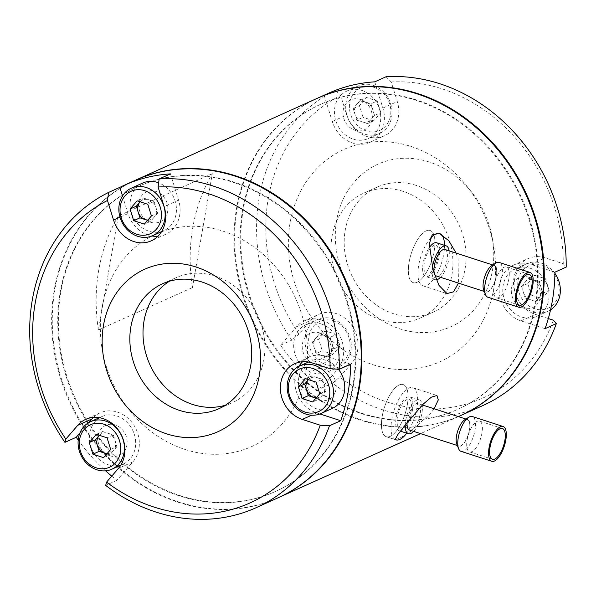 <?xml version="1.0" encoding="UTF-8"?>
<svg xmlns="http://www.w3.org/2000/svg" width="596" height="596" viewBox="0 0 596 596"><rect width="100%" height="100%" fill="white"/><g stroke="black" fill="none" stroke-linecap="round" stroke-linejoin="round"><path stroke-width="0.45" stroke-dasharray="2.98 2.23" d="M434.104 408.759L431.169 412.73L410.882 431.221L400.706 437.658L395.379 439.662L386.305 436.726A27.416 10.817 107.9 0 0 407.284 405.004A27.416 10.817 107.9 0 0 403.194 384.569A27.416 10.817 107.9 0 0 382.215 416.291A27.416 10.817 107.9 0 0 386.305 436.726A27.416 10.817 -72.1 0 1 382.215 416.291A27.416 10.817 -72.1 0 1 403.194 384.569A27.416 10.817 -72.1 0 1 407.284 405.004A27.416 10.817 -72.1 0 1 386.305 436.726L395.893 439.833M456.171 253.121L458.056 258.657L458.451 283.107M316.215 397.89A174.069 150.602 -114.3 0 0 360.379 420.053A174.069 150.602 -114.3 0 0 460.335 415.703M135.27 180.305A174.069 150.602 -114.3 0 0 53.983 345.732A174.069 150.602 -114.3 0 0 178.629 501.936A174.069 150.602 -114.3 0 0 278.272 497.72M434.179 250.923A27.416 10.817 107.9 0 0 430.081 230.488A27.416 10.817 107.9 0 0 409.109 262.218A27.416 10.817 107.9 0 0 413.199 282.653A27.416 10.817 107.9 0 0 434.179 250.923A27.416 10.817 -72.1 0 1 413.199 282.653A27.416 10.817 -72.1 0 1 409.109 262.218A27.416 10.817 -72.1 0 1 430.081 230.488A27.416 10.817 -72.1 0 1 434.179 250.923M317.34 98.28A174.069 150.602 -114.3 0 0 234.027 237.826A174.069 150.602 -114.3 0 0 316.163 397.852M361.496 413.631A167.223 144.672 -114.3 0 0 535.014 304.303A167.223 144.672 -114.3 0 0 416.179 100.344A167.223 144.672 -114.3 0 0 242.661 209.68A167.223 144.672 -114.3 0 0 361.496 413.631M179.746 495.514A167.223 144.672 -114.3 0 0 353.264 386.186A167.223 144.672 -114.3 0 0 234.422 182.227A167.223 144.672 -114.3 0 0 60.904 291.556A167.223 144.672 -114.3 0 0 179.746 495.514M212.325 173.645L118.313 215.998L98.429 329.916L192.441 287.563A174.069 150.602 65.7 0 1 212.325 173.645L192.441 287.563M118.313 215.998A174.069 150.602 -114.3 0 0 98.429 329.916M169.428 281.23A68.533 59.295 65.7 0 1 175.805 277.796A68.533 59.295 65.7 0 1 215.156 276.082A68.533 59.295 65.7 0 1 264.237 337.656A68.533 59.295 65.7 0 1 232.097 402.769A68.533 59.295 65.7 0 1 225.31 405.265M277.959 497.861A174.069 150.602 65.7 0 1 178.003 502.219A174.069 150.602 65.7 0 1 53.335 345.822A174.069 150.602 65.7 0 1 134.957 180.439M122.508 195.913L127.984 213.577A30.158 26.09 -114.3 0 0 148.344 235.085A30.158 26.09 -114.3 0 0 151.95 235.979M157.873 236.284A30.158 26.09 -114.3 0 0 165.658 234.332A30.158 26.09 -114.3 0 0 178.569 200.107L170.434 173.883M233.796 182.51A167.223 144.672 65.7 0 1 352.638 386.469A167.223 144.672 65.7 0 1 179.12 495.798A167.223 144.672 65.7 0 1 60.278 291.839A167.223 144.672 65.7 0 1 233.796 182.51M111.743 476.144A174.069 150.602 -114.3 0 0 116.958 480.294L132.886 461.863A30.158 26.09 -114.3 0 0 133.519 424.605A30.158 26.09 -114.3 0 0 100.135 412.857A30.158 26.09 -114.3 0 0 93.512 417.394M350.604 364.216L326.541 356.423A30.158 26.09 -114.3 0 0 309.227 357.183A30.158 26.09 -114.3 0 0 302.604 361.72M298.909 366.354A30.158 26.09 -114.3 0 0 316.685 412.924L319.91 413.967M150.587 222.248A16.45 14.23 -114.3 0 0 167.655 211.491A16.45 14.23 -114.3 0 0 155.966 191.428A16.45 14.23 -114.3 0 0 138.898 202.186A16.45 14.23 -114.3 0 0 150.587 222.248M314.248 397.621A16.45 14.23 -114.3 0 0 318.927 400.08A16.45 14.23 -114.3 0 0 335.995 389.33A16.45 14.23 -114.3 0 0 324.306 369.267A16.45 14.23 -114.3 0 0 307.067 381.246M307.029 381.671A16.45 14.23 -114.3 0 0 314.204 397.584M116.958 480.294L105.678 485.375M109.835 455.754A16.45 14.23 -114.3 0 0 126.903 445.003A16.45 14.23 -114.3 0 0 115.214 424.941A16.45 14.23 -114.3 0 0 98.146 435.691A16.45 14.23 -114.3 0 0 109.835 455.754M78.203 440.072A174.069 150.602 -114.3 0 0 105.596 470.833M89.042 422.445L79.916 433.001M403.179 191.383A68.533 59.295 -114.3 0 0 363.821 193.097A68.533 59.295 -114.3 0 0 331.689 258.202A68.533 59.295 -114.3 0 0 380.769 319.776A68.533 59.295 -114.3 0 0 420.12 318.063A68.533 59.295 -114.3 0 0 452.26 252.957A68.533 59.295 -114.3 0 0 403.179 191.383M416.336 185.453A68.533 59.295 -114.3 0 0 376.985 187.166A68.533 59.295 -114.3 0 0 344.846 252.272A68.533 59.295 -114.3 0 0 393.926 313.846A68.533 59.295 -114.3 0 0 433.285 312.133A68.533 59.295 -114.3 0 0 465.416 247.027A68.533 59.295 -114.3 0 0 416.336 185.453M429.098 161.956A89.095 77.078 -114.3 0 0 336.651 220.207A89.095 77.078 -114.3 0 0 399.968 328.873A89.095 77.078 -114.3 0 0 492.415 270.621A89.095 77.078 -114.3 0 0 429.098 161.956M317.653 98.139A174.069 150.602 -114.3 0 0 236.366 263.574A174.069 150.602 -114.3 0 0 361.005 419.77A174.069 150.602 -114.3 0 0 460.648 415.561M553.386 320.201A167.223 144.672 65.7 0 1 387.191 402.062A167.223 144.672 65.7 0 1 339.72 377.089L332.553 383.168A174.069 150.602 -114.3 0 0 382.937 409.892A174.069 150.602 -114.3 0 0 482.902 405.541M298.991 334.065A167.223 144.672 65.7 0 1 340.636 95.449L335.444 90.227A174.069 150.602 -114.3 0 0 291.824 340.145L298.991 334.065L310.889 320.298A30.158 26.09 65.7 0 1 318.867 314.315A30.158 26.09 65.7 0 1 336.181 313.563A30.158 26.09 65.7 0 1 351.618 363.322L339.72 377.089M321.765 320.059A30.158 26.09 65.7 0 1 337.202 369.818L321.274 388.249A174.069 150.602 65.7 0 1 280.545 345.226L296.473 326.794A30.158 26.09 65.7 0 1 304.452 320.812A30.158 26.09 65.7 0 1 321.765 320.059M362.122 413.356A167.223 144.672 -114.3 0 0 535.648 304.02A167.223 144.672 -114.3 0 0 416.805 100.068A167.223 144.672 -114.3 0 0 243.287 209.397A167.223 144.672 -114.3 0 0 362.122 413.356M374.75 81.838L382.885 108.062A30.158 26.09 65.7 0 1 369.974 142.288A30.158 26.09 65.7 0 1 332.3 121.532L324.164 95.308A174.069 150.602 65.7 0 1 328.62 93.2M386.029 76.757L391.222 81.98L397.301 101.566A30.158 26.09 65.7 0 1 384.39 135.791A30.158 26.09 65.7 0 1 346.708 115.035L340.636 95.449M545.057 328.664L521.001 320.879A30.158 26.09 65.7 0 1 499.403 293.783A30.158 26.09 65.7 0 1 513.543 265.138A30.158 26.09 65.7 0 1 530.857 264.386L554.921 272.171M548.305 318.555L535.417 314.383A30.158 26.09 65.7 0 1 513.819 287.287A30.158 26.09 65.7 0 1 527.959 258.642A30.158 26.09 65.7 0 1 545.273 257.889L563.25 263.708L566.2 267.09M319.523 332.896A16.45 14.23 65.7 0 1 331.212 352.959A16.45 14.23 65.7 0 1 314.144 363.709A16.45 14.23 65.7 0 1 302.455 343.646A16.45 14.23 65.7 0 1 319.523 332.896M321.274 388.249L332.553 383.168M528.615 277.222A16.45 14.23 65.7 0 1 540.304 297.285A16.45 14.23 65.7 0 1 523.243 308.035A16.45 14.23 65.7 0 1 511.554 287.972A16.45 14.23 65.7 0 1 528.615 277.222M391.222 81.98A167.223 144.672 65.7 0 1 563.25 263.708M360.282 99.39A16.45 14.23 65.7 0 1 371.971 119.446A16.45 14.23 65.7 0 1 354.903 130.204A16.45 14.23 65.7 0 1 343.214 110.141A16.45 14.23 65.7 0 1 360.282 99.39M324.164 95.308L333.149 91.263M280.545 345.226L291.824 340.145M184.902 449.421A116.503 100.791 -114.3 0 0 305.8 373.245A116.503 100.791 -114.3 0 0 223.001 231.144A116.503 100.791 -114.3 0 0 102.102 307.32A116.503 100.791 -114.3 0 0 184.902 449.421M372.925 364.715A116.503 100.791 -114.3 0 0 493.816 288.546A116.503 100.791 -114.3 0 0 411.017 146.445A116.503 100.791 -114.3 0 0 290.125 222.613A116.503 100.791 -114.3 0 0 372.925 364.715M494.047 285.73A16.174 6.385 -72.1 0 1 506.421 267.015A16.174 6.385 -72.1 0 1 508.835 279.07A16.174 6.385 -72.1 0 1 496.461 297.791A16.174 6.385 -72.1 0 1 494.047 285.73M487.9 297.248A18.297 7.219 107.9 0 0 501.899 276.075A18.297 7.219 107.9 0 0 499.165 262.434M491.596 265.749A14.185 5.602 -72.1 0 1 496.423 275.754A14.185 5.602 -72.1 0 1 490.27 289.842A14.185 5.602 -72.1 0 1 483.706 290.125M496.297 275.814A13.909 5.491 -72.1 0 1 485.651 291.913A13.909 5.491 -72.1 0 1 483.579 281.543A13.909 5.491 -72.1 0 1 494.218 265.444A13.909 5.491 -72.1 0 1 496.297 275.814M444.974 249.5A13.909 5.491 -72.1 0 1 447.052 259.871A13.909 5.491 -72.1 0 1 436.406 275.978M449.116 250.841A17.753 7.003 -72.1 0 1 448.81 259.081A17.753 7.003 -72.1 0 1 440.548 277.311M436.309 279.755A17.753 7.003 -72.1 0 1 435.229 279.628A17.753 7.003 -72.1 0 1 432.376 267.671M436.689 242.788A17.753 7.003 -72.1 0 1 439.341 256.019A17.753 7.003 -72.1 0 1 425.76 276.559A17.753 7.003 -72.1 0 1 423.108 263.328A17.753 7.003 -72.1 0 1 429.276 247.668M467.152 439.811A16.174 6.385 -72.1 0 1 479.527 421.089A16.174 6.385 -72.1 0 1 481.948 433.143A16.174 6.385 -72.1 0 1 469.566 451.865A16.174 6.385 -72.1 0 1 467.152 439.811M461.006 451.328A18.297 7.219 107.9 0 0 475.012 430.148A18.297 7.219 107.9 0 0 472.278 416.507M464.701 419.822A14.185 5.602 -72.1 0 1 469.536 429.828A14.185 5.602 -72.1 0 1 463.383 443.923A14.185 5.602 -72.1 0 1 456.812 444.199M469.41 429.887A13.909 5.491 -72.1 0 1 458.764 445.987A13.909 5.491 -72.1 0 1 456.685 435.616A13.909 5.491 -72.1 0 1 467.331 419.517A13.909 5.491 -72.1 0 1 469.41 429.887M407.075 422.817A13.909 5.491 -72.1 0 1 407.44 419.681A13.909 5.491 -72.1 0 1 418.087 403.574A13.909 5.491 -72.1 0 1 420.165 413.944A13.909 5.491 -72.1 0 1 409.519 430.051M405.191 425.149A17.753 7.003 -72.1 0 1 405.682 420.471A17.753 7.003 -72.1 0 1 419.264 399.923A17.753 7.003 -72.1 0 1 421.916 413.155A17.753 7.003 -72.1 0 1 413.654 431.392M412.454 410.093A17.753 7.003 -72.1 0 1 398.873 430.64A17.753 7.003 -72.1 0 1 396.221 417.409A17.753 7.003 -72.1 0 1 409.802 396.862A17.753 7.003 -72.1 0 1 412.454 410.093M444.534 245.329A27.416 10.817 -72.1 0 1 443.759 254.03A27.416 10.817 -72.1 0 1 422.788 285.752A27.416 10.817 -72.1 0 1 418.69 265.324A27.416 10.817 -72.1 0 1 430.252 238.482M438.12 256.571A15.079 5.953 -72.1 0 1 428.762 273.795A15.079 5.953 -72.1 0 1 424.33 262.784A15.079 5.953 -72.1 0 1 433.694 245.552A15.079 5.953 -72.1 0 1 438.12 256.571M395.163 439.52A27.416 10.817 -72.1 0 1 391.803 419.398A27.416 10.817 -72.1 0 1 412.775 387.668A27.416 10.817 -72.1 0 1 416.872 408.104A27.416 10.817 -72.1 0 1 406.71 433.173M411.233 410.644A15.079 5.953 -72.1 0 1 401.868 427.876A15.079 5.953 -72.1 0 1 397.443 416.857A15.079 5.953 -72.1 0 1 406.8 399.625A15.079 5.953 -72.1 0 1 411.233 410.644M110.677 449.451L116.943 446.627L113.329 434.983L107.988 433.255A10.586 9.164 -114.3 0 0 99.376 435.318L102.639 431.519L96.373 434.342M108.263 464.746A26.045 22.529 -114.3 0 0 123.216 464.09A26.045 22.529 -114.3 0 0 135.434 439.349A26.045 22.529 -114.3 0 0 116.779 415.948A26.045 22.529 -114.3 0 0 101.827 416.604A26.045 22.529 -114.3 0 0 89.616 441.345A26.045 22.529 -114.3 0 0 108.263 464.746M107.153 453.534A10.586 9.164 -114.3 0 0 113.404 450.725A10.586 9.164 -114.3 0 0 115.14 440.809A10.586 9.164 -114.3 0 0 107.988 433.255L102.639 431.519M113.329 434.983L107.064 437.807M106.878 453.854L109.865 454.822L103.6 457.639M116.943 446.627L109.865 454.822M151.429 215.946L157.694 213.122L154.081 201.47L148.739 199.742A10.586 9.164 -114.3 0 0 140.127 201.806L143.398 198.014L137.125 200.837M142.578 183.091A26.045 22.529 -114.3 0 0 130.368 207.833A26.045 22.529 -114.3 0 0 149.015 231.233A26.045 22.529 -114.3 0 0 163.975 230.585A26.045 22.529 -114.3 0 0 176.26 206.462A26.045 22.529 -114.3 0 0 158.64 182.83M147.905 220.021A10.586 9.164 -114.3 0 0 154.155 217.212A10.586 9.164 -114.3 0 0 155.891 207.296A10.586 9.164 -114.3 0 0 148.739 199.742L143.398 198.014M154.081 201.47L147.815 204.294M147.629 220.341L150.624 221.31L144.351 224.133M157.694 213.122L150.624 221.31M338.416 369.244A26.045 22.529 -114.3 0 0 325.87 360.275A26.045 22.529 -114.3 0 0 310.918 360.93A26.045 22.529 -114.3 0 0 298.708 385.672A26.045 22.529 -114.3 0 0 317.355 409.072A26.045 22.529 -114.3 0 0 332.315 408.416M319.769 393.777L326.034 390.954L322.421 379.309L316.156 382.133M322.421 379.309L311.73 375.845L305.465 378.669M316.245 397.86A10.586 9.164 -114.3 0 0 324.753 389.076A10.586 9.164 -114.3 0 0 317.079 377.581A10.586 9.164 -114.3 0 0 308.467 379.645L311.73 375.845M315.969 398.18L318.957 399.149L312.691 401.965M326.034 390.954L318.957 399.149M356.706 104.419A10.586 9.164 65.7 0 1 365.586 102.05A10.586 9.164 65.7 0 1 372.738 109.604A10.586 9.164 65.7 0 1 371.01 119.528L367.471 123.618L362.13 121.889A10.586 9.164 65.7 0 1 354.978 114.335A10.586 9.164 65.7 0 1 356.706 104.419L353.167 108.509L356.78 120.161L363.053 117.338L359.44 105.686L366.51 97.498L377.201 100.962L370.935 103.779L360.245 100.322L356.706 104.419M373.938 87.321A23.304 20.16 65.7 0 1 390.492 115.743A23.304 20.16 65.7 0 1 366.316 130.978A23.304 20.16 65.7 0 1 349.755 102.557A23.304 20.16 65.7 0 1 373.938 87.321M373.126 85.317A26.045 22.529 65.7 0 1 391.781 108.718A26.045 22.529 65.7 0 1 379.57 133.459A26.045 22.529 65.7 0 1 364.61 134.107A26.045 22.529 65.7 0 1 345.963 110.707A26.045 22.529 65.7 0 1 358.174 85.966A26.045 22.529 65.7 0 1 373.126 85.317M361.846 90.398A26.045 22.529 65.7 0 1 380.501 113.799A26.045 22.529 65.7 0 1 368.291 138.54A26.045 22.529 65.7 0 1 353.331 139.188A26.045 22.529 65.7 0 1 334.684 115.795A26.045 22.529 65.7 0 1 346.894 91.054A26.045 22.529 65.7 0 1 361.846 90.398M367.471 123.618L373.737 120.794L380.814 112.607L374.549 115.43L371.01 119.528A10.586 9.164 65.7 0 1 362.13 121.889L356.78 120.161M360.245 100.322L366.51 97.498M353.167 108.509L359.44 105.686M373.737 120.794L363.053 117.338M374.549 115.43L370.935 103.779M380.814 112.607L377.201 100.962M315.954 337.925A10.586 9.164 65.7 0 1 324.835 335.563A10.586 9.164 65.7 0 1 331.987 343.117A10.586 9.164 65.7 0 1 330.251 353.033L326.72 357.131L321.371 355.395A10.586 9.164 65.7 0 1 314.226 347.848A10.586 9.164 65.7 0 1 315.954 337.925L312.416 342.022L316.029 353.666L322.294 350.843L318.681 339.199L325.759 331.011L336.449 334.468L330.177 337.291L319.493 333.834L315.954 337.925M333.179 320.827A23.304 20.16 65.7 0 1 349.74 349.249A23.304 20.16 65.7 0 1 325.565 364.484A23.304 20.16 65.7 0 1 309.004 336.062A23.304 20.16 65.7 0 1 333.179 320.827M332.374 318.823A26.045 22.529 65.7 0 1 351.029 342.223A26.045 22.529 65.7 0 1 338.811 366.965A26.045 22.529 65.7 0 1 323.859 367.613A26.045 22.529 65.7 0 1 305.212 344.22A26.045 22.529 65.7 0 1 317.422 319.478A26.045 22.529 65.7 0 1 332.374 318.823M321.095 323.911A26.045 22.529 65.7 0 1 339.742 347.304A26.045 22.529 65.7 0 1 327.532 372.046A26.045 22.529 65.7 0 1 312.58 372.701A26.045 22.529 65.7 0 1 293.925 349.301A26.045 22.529 65.7 0 1 306.143 324.559A26.045 22.529 65.7 0 1 321.095 323.911M326.72 357.131L332.985 354.307L340.063 346.112L333.79 348.936L330.251 353.033A10.586 9.164 65.7 0 1 321.371 355.395L316.029 353.666M319.493 333.834L325.759 331.011M312.416 342.022L318.681 339.199M332.985 354.307L322.294 350.843M333.79 348.936L330.177 337.291M340.063 346.112L336.449 334.468M542.271 265.153A23.304 20.16 65.7 0 1 558.832 293.575A23.304 20.16 65.7 0 1 534.657 308.81A23.304 20.16 65.7 0 1 518.095 280.388A23.304 20.16 65.7 0 1 542.271 265.153M550.54 309.853A26.045 22.529 65.7 0 1 547.91 311.291A26.045 22.529 65.7 0 1 532.951 311.939A26.045 22.529 65.7 0 1 514.303 288.546A26.045 22.529 65.7 0 1 526.514 263.805A26.045 22.529 65.7 0 1 541.466 263.149A26.045 22.529 65.7 0 1 554.906 273.311M530.187 268.237A26.045 22.529 65.7 0 1 548.834 291.63A26.045 22.529 65.7 0 1 536.623 316.372A26.045 22.529 65.7 0 1 521.671 317.027A26.045 22.529 65.7 0 1 503.024 293.627A26.045 22.529 65.7 0 1 515.235 268.885A26.045 22.529 65.7 0 1 530.187 268.237M535.811 301.457L542.882 293.262L549.154 290.438L542.077 298.633L531.386 295.169L525.121 297.993L535.811 301.457L542.077 298.633M527.773 283.525L534.85 275.337L528.585 278.161L521.507 286.348L527.773 283.525L531.386 295.169M521.507 286.348L525.121 297.993M534.85 275.337L545.541 278.794L539.268 281.617L528.585 278.161M549.154 290.438L545.541 278.794M542.882 293.262L539.268 281.617M530.462 299.721A10.586 9.164 65.7 0 1 522.938 286.81A10.586 9.164 65.7 0 1 533.927 279.889A10.586 9.164 65.7 0 1 541.451 292.8A10.586 9.164 65.7 0 1 530.462 299.721M178.569 200.107L164.153 206.596M132.886 461.863L118.47 468.352M326.541 356.423L312.133 362.919M316.685 412.924L311.619 415.203M127.984 213.577L119.982 217.175M337.202 369.818L351.618 363.322M382.885 108.062L397.301 101.566M332.3 121.532L346.708 115.035M521.001 320.879L535.417 314.383M530.857 264.386L545.273 257.889M296.473 326.794L310.889 320.298M412.775 387.668L436.913 395.483M458.331 416.604L420.56 433.62M439.669 233.595L439.155 233.431M422.788 285.752L446.918 293.567M162.641 283.726L175.805 277.796M165.658 234.332L151.25 240.829M100.135 412.857L85.72 419.346M309.227 357.183L294.811 363.672M218.941 408.7L232.097 402.769M376.985 187.166L363.821 193.097M369.974 142.288L384.39 135.791M513.543 265.138L527.959 258.642M304.452 320.812L318.867 314.315M433.285 312.133L420.12 318.063M529.308 274.421L506.421 267.015M485.651 291.913L484.235 291.451M435.229 279.628L425.76 276.559M494.218 265.444L492.803 264.982M519.347 305.197L496.461 297.791M502.413 428.494L479.527 421.089M458.764 445.987L457.348 445.532M400.43 431.146L398.873 430.64M419.264 399.923L409.802 396.862M467.331 419.517L465.916 419.055M422.393 404.975L418.087 403.574M492.452 459.27L469.566 451.865M123.216 464.09L120.794 465.185M101.827 416.604L99.398 417.692M163.975 230.585L161.546 231.673M310.918 360.93L308.497 362.018M368.291 138.54L379.57 133.459M346.894 91.054L358.174 85.966M327.532 372.046L338.811 366.965M306.143 324.559L317.422 319.478M536.623 316.372L547.91 311.291M515.235 268.885L526.514 263.805"/><path stroke-width="0.89" d="M406.71 433.173A27.416 10.817 -72.1 0 1 395.893 439.833A27.416 10.817 -72.1 0 1 395.163 439.52L397.942 434.387L406.1 424.024L423.264 404.081L431.348 397.174L436.913 395.483L438.283 399.923L434.104 408.759M458.451 283.107L453.526 291.861L446.918 293.567L438.991 285.41L432.987 269.951L429.351 243.719L432.152 234.906L439.155 233.431M439.468 233.535L448.773 240.687L456.171 253.121M458.331 416.604L460.335 415.703A174.069 150.602 -114.3 0 0 541.965 250.32A174.069 150.602 -114.3 0 0 417.297 93.93A174.069 150.602 -114.3 0 0 317.34 98.28L135.583 180.163A174.069 150.602 -114.3 0 0 135.27 180.305M278.272 497.72A174.069 150.602 -114.3 0 0 278.585 497.578A174.069 150.602 -114.3 0 0 360.207 332.203A174.069 150.602 -114.3 0 0 235.547 175.805A174.069 150.602 -114.3 0 0 135.583 180.163M225.31 405.265A68.533 59.295 65.7 0 1 192.746 404.483A68.533 59.295 65.7 0 1 144.321 346.991A68.533 59.295 65.7 0 1 169.428 281.23M179.582 410.413A68.533 59.295 65.7 0 1 130.502 348.839A68.533 59.295 65.7 0 1 162.641 283.726A68.533 59.295 65.7 0 1 201.992 282.012A68.533 59.295 65.7 0 1 251.072 343.587A68.533 59.295 65.7 0 1 218.941 408.7A68.533 59.295 65.7 0 1 179.582 410.413M166.82 433.903A89.095 77.078 65.7 0 1 103.503 325.237A89.095 77.078 65.7 0 1 195.957 266.986A89.095 77.078 65.7 0 1 259.275 375.651A89.095 77.078 65.7 0 1 166.82 433.903M329.461 425.79A174.069 150.602 65.7 0 1 256.019 507.747A174.069 150.602 65.7 0 1 156.063 512.098A174.069 150.602 65.7 0 1 105.678 485.375L106.572 482.127A167.223 144.672 -114.3 0 0 320.246 425.231L329.461 425.79L340.741 420.709A174.069 150.602 -114.3 0 0 350.604 364.216L339.325 369.296L330.102 368.738A167.223 144.672 -114.3 0 0 208.727 193.804A167.223 144.672 -114.3 0 0 158.082 187.01L159.154 178.964A174.069 150.602 65.7 0 1 212.981 185.974A174.069 150.602 65.7 0 1 339.325 369.296M159.154 178.964L170.434 173.883A174.069 150.602 -114.3 0 0 124.303 185.244L134.957 180.439A174.069 150.602 65.7 0 1 234.921 176.088A174.069 150.602 65.7 0 1 359.582 332.486A174.069 150.602 65.7 0 1 277.959 497.861L256.019 507.747M107.489 200.48A167.223 144.672 -114.3 0 0 65.843 439.096L64.949 442.351A174.069 150.602 65.7 0 1 108.569 192.434L107.489 200.48L113.568 220.066A30.158 26.09 -114.3 0 0 133.929 241.581A30.158 26.09 -114.3 0 0 151.25 240.829A30.158 26.09 -114.3 0 0 164.153 206.596L158.082 187.01M151.95 235.979A30.158 26.09 -114.3 0 0 157.873 236.284M93.512 417.394A30.158 26.09 -114.3 0 0 92.157 418.832L89.042 422.445M106.572 482.127L118.47 468.352A30.158 26.09 -114.3 0 0 119.111 431.102A30.158 26.09 -114.3 0 0 85.72 419.346A30.158 26.09 -114.3 0 0 77.741 425.328L65.843 439.096M302.604 361.72A30.158 26.09 -114.3 0 0 298.909 366.354M330.102 368.738L312.133 362.919A30.158 26.09 -114.3 0 0 294.811 363.672A30.158 26.09 -114.3 0 0 280.671 392.324A30.158 26.09 -114.3 0 0 302.269 419.413L320.246 425.231M124.303 185.244A174.069 150.602 -114.3 0 0 119.848 187.353L122.508 195.913M307.067 381.246A16.45 14.23 -114.3 0 0 307.029 381.671M319.91 413.967L340.741 420.709M79.916 433.001L76.228 437.27A174.069 150.602 -114.3 0 0 78.203 440.072M105.596 470.833A174.069 150.602 -114.3 0 0 111.743 476.144M76.228 437.27L64.949 442.351M119.848 187.353L108.569 192.434M460.648 415.561A174.069 150.602 -114.3 0 0 460.961 415.419L482.902 405.541A174.069 150.602 -114.3 0 0 556.344 323.583L545.057 328.664A174.069 150.602 65.7 0 0 554.921 272.171L566.2 267.09A174.069 150.602 -114.3 0 0 439.855 83.76A174.069 150.602 -114.3 0 0 386.029 76.757L374.75 81.838A174.069 150.602 65.7 0 0 328.62 93.2L317.966 97.997A174.069 150.602 -114.3 0 0 317.653 98.139M460.961 415.419A174.069 150.602 -114.3 0 0 542.591 250.044A174.069 150.602 -114.3 0 0 417.923 93.647A174.069 150.602 -114.3 0 0 317.966 97.997M556.344 323.583L553.386 320.201L548.305 318.555M335.541 90.316L333.149 91.263M516.933 293.143A16.174 6.385 -72.1 0 1 529.308 274.421A16.174 6.385 -72.1 0 1 531.721 286.475A16.174 6.385 -72.1 0 1 519.347 305.197A16.174 6.385 -72.1 0 1 516.933 293.143M532.69 286.035A18.297 7.219 -72.1 0 1 518.691 307.216A18.297 7.219 -72.1 0 1 515.957 293.575A18.297 7.219 -72.1 0 1 529.963 272.402A18.297 7.219 -72.1 0 1 532.69 286.035M529.963 272.402L499.165 262.434A18.297 7.219 107.9 0 0 495.671 263.164A18.297 7.219 107.9 0 0 485.166 283.607A18.297 7.219 107.9 0 0 485.494 294.61A18.297 7.219 107.9 0 0 487.9 297.248L518.691 307.216M485.494 294.61L483.706 290.125A14.185 5.602 -72.1 0 1 483.453 281.603A14.185 5.602 -72.1 0 1 491.596 265.749L495.671 263.164M484.235 291.451L436.406 275.978A13.909 5.491 -72.1 0 1 434.328 265.607A13.909 5.491 -72.1 0 1 444.974 249.5L492.803 264.982M440.548 277.311A17.753 7.003 -72.1 0 1 436.309 279.755M432.376 267.671A17.753 7.003 -72.1 0 1 432.577 266.397A17.753 7.003 -72.1 0 1 446.158 245.85A17.753 7.003 -72.1 0 1 449.116 250.841M429.276 247.668A17.753 7.003 -72.1 0 1 436.689 242.788L446.158 245.85M490.039 447.216A16.174 6.385 -72.1 0 1 502.413 428.494A16.174 6.385 -72.1 0 1 504.834 440.548A16.174 6.385 -72.1 0 1 492.452 459.27A16.174 6.385 -72.1 0 1 490.039 447.216M505.803 440.116A18.297 7.219 -72.1 0 1 491.797 461.289A18.297 7.219 -72.1 0 1 489.07 447.656A18.297 7.219 -72.1 0 1 503.069 426.475A18.297 7.219 -72.1 0 1 505.803 440.116M503.069 426.475L472.278 416.507A18.297 7.219 107.9 0 0 468.776 417.237A18.297 7.219 107.9 0 0 458.272 437.688A18.297 7.219 107.9 0 0 458.6 448.684A18.297 7.219 107.9 0 0 461.006 451.328L491.797 461.289M458.6 448.684L456.812 444.199A14.185 5.602 -72.1 0 1 456.558 435.676A14.185 5.602 -72.1 0 1 464.701 419.822L468.776 417.237M457.348 445.532L409.519 430.051A13.909 5.491 -72.1 0 1 407.075 422.817M413.654 431.392A17.753 7.003 -72.1 0 1 408.334 433.702A17.753 7.003 -72.1 0 1 405.191 425.149M430.252 238.482A27.416 10.817 -72.1 0 1 439.669 233.595A27.416 10.817 -72.1 0 1 444.534 245.329M106.878 453.854L99.182 451.358L95.569 439.714L99.368 435.311A10.586 9.164 -114.3 0 0 99.107 435.616A10.586 9.164 -114.3 0 0 97.371 445.532A10.586 9.164 -114.3 0 0 104.524 453.087A10.586 9.164 -114.3 0 0 107.153 453.534M96.179 467.823A23.304 20.16 -114.3 0 0 120.355 452.587A23.304 20.16 -114.3 0 0 103.793 424.166A23.304 20.16 -114.3 0 0 79.618 439.401A23.304 20.16 -114.3 0 0 96.179 467.823M96.984 469.827A26.045 22.529 -114.3 0 0 111.936 469.171A26.045 22.529 -114.3 0 0 124.147 444.43A26.045 22.529 -114.3 0 0 105.499 421.037A26.045 22.529 -114.3 0 0 90.547 421.685A26.045 22.529 -114.3 0 0 78.329 446.426A26.045 22.529 -114.3 0 0 96.984 469.827M92.909 454.182L89.296 442.537L96.373 434.342L107.064 437.807L110.677 449.451L103.6 457.639L92.909 454.182L99.182 451.358M95.569 439.714L89.296 442.537M147.629 220.341L139.933 217.853L136.32 206.201L140.12 201.806A10.586 9.164 -114.3 0 0 139.859 202.111A10.586 9.164 -114.3 0 0 138.13 212.027A10.586 9.164 -114.3 0 0 145.275 219.581A10.586 9.164 -114.3 0 0 147.905 220.021M136.931 234.31A23.304 20.16 -114.3 0 0 161.114 219.075A23.304 20.16 -114.3 0 0 144.552 190.66A23.304 20.16 -114.3 0 0 120.37 205.896A23.304 20.16 -114.3 0 0 136.931 234.31M137.736 236.314A26.045 22.529 -114.3 0 0 152.688 235.666A26.045 22.529 -114.3 0 0 164.906 210.924A26.045 22.529 -114.3 0 0 146.251 187.524A26.045 22.529 -114.3 0 0 131.299 188.18A26.045 22.529 -114.3 0 0 119.088 212.921A26.045 22.529 -114.3 0 0 137.736 236.314M158.64 182.83A26.045 22.529 -114.3 0 0 157.53 182.443A26.045 22.529 -114.3 0 0 142.578 183.091L131.299 188.18M133.668 220.676L130.055 209.025L137.125 200.837L147.815 204.294L151.429 215.946L144.351 224.133L133.668 220.676L139.933 217.853M136.32 206.201L130.055 209.025M305.271 412.149A23.304 20.16 -114.3 0 0 329.446 396.914A23.304 20.16 -114.3 0 0 312.893 368.492A23.304 20.16 -114.3 0 0 288.71 383.727A23.304 20.16 -114.3 0 0 305.271 412.149M306.076 414.153A26.045 22.529 -114.3 0 0 321.028 413.497A26.045 22.529 -114.3 0 0 333.238 388.756A26.045 22.529 -114.3 0 0 314.591 365.363A26.045 22.529 -114.3 0 0 299.639 366.011A26.045 22.529 -114.3 0 0 287.421 390.752A26.045 22.529 -114.3 0 0 306.076 414.153M321.028 413.497L332.315 408.416A26.045 22.529 -114.3 0 0 338.416 369.244M304.66 384.04L308.274 395.684L302.008 398.508L312.691 401.965L319.769 393.777L316.156 382.133L305.465 378.669L298.395 386.864L304.66 384.04L308.46 379.637A10.586 9.164 -114.3 0 0 306.396 389.642A10.586 9.164 -114.3 0 0 313.615 397.413A10.586 9.164 -114.3 0 0 316.245 397.86M302.008 398.508L298.395 386.864M308.274 395.684L315.969 398.18M554.906 273.311A26.045 22.529 65.7 0 1 550.54 309.853M92.157 418.832L77.741 425.328M311.619 415.203L302.269 419.413M119.982 217.175L113.568 220.066M420.56 433.62L278.585 497.578M408.334 433.702L400.43 431.146M465.916 419.055L422.393 404.975M120.794 465.185L111.936 469.171M99.398 417.692L90.547 421.685M161.546 231.673L152.688 235.666M308.497 362.018L299.639 366.011"/></g></svg>
